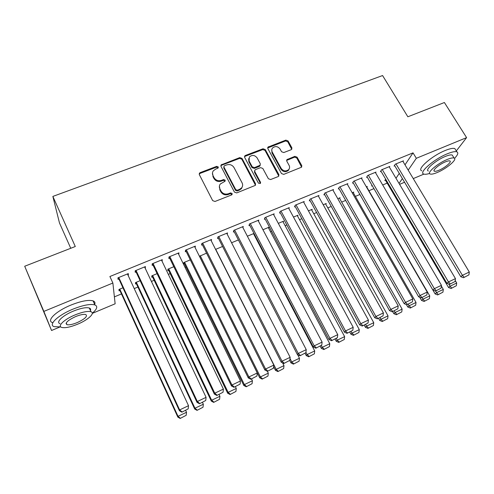 <?xml version="1.0" encoding="UTF-8"?>
<svg xmlns="http://www.w3.org/2000/svg" width="494" height="494" viewBox="0 0 494 494"><rect width="100%" height="100%" fill="white"/><g stroke="black" fill="none" stroke-linecap="round" stroke-linejoin="round"><path stroke-width="0.74" d="M218.274 166.935L216.675 166.355L200.181 172.616L199.44 173.184L199.348 174.635L212.667 200.632L214.989 201.472L231.575 194.939L232.038 194.599L232.131 193.5L230.519 192.913L228.389 193.753C225.227 194.655 222.769 193.765 221.016 191.079L219.892 188.918C219.07 187.183 219.194 185.559 220.256 184.04L225.085 181.205L225.165 180.143L223.56 179.563L221.436 180.384C218.28 181.267 215.835 180.378 214.1 177.723L212.988 175.58C212.198 173.919 212.297 172.35 213.291 170.868L215.588 169.139L218.206 167.96L218.274 166.935M218.206 167.96L216.526 167.151L200.064 173.4L199.199 174.178M232.057 194.574L230.34 193.667L228.209 194.5L228.389 193.753M225.091 181.193L223.393 180.335L221.275 181.156L221.436 180.384M291.17 149.713L291.75 149.299L291.861 147.786L288.039 140.92L285.835 140.117L267.946 147.119L267.847 148.595L281.487 173.561L283.735 174.376L301.63 167.157L301.766 165.583L297.079 157.166L294.862 156.357L286.903 159.636L286.779 161.174L289.095 165.367C289.855 166.892 289.737 168.287 288.743 169.559C286.02 171.659 283.507 171.288 281.209 168.448L272.225 152.035C271.502 150.602 271.595 149.268 272.49 148.052C275.189 145.853 277.721 146.175 280.086 149.027L281.58 151.738L283.797 152.547L291.17 149.713M405.012 164.823L413.027 152.856L109.896 276.504L112.879 283.037L115.139 303.798L92.285 313.394M413.027 152.856L416.325 158.296L466.595 137.628L456.308 150.936M59.916 326.985L51.549 330.498L24.7 266.247L75.286 246.512L52.858 196.421L382.578 75.545L407.859 116.775L444.396 102.517L466.595 137.628M24.7 266.247L43.855 311.405L112.879 283.037M242.017 158.413L239.763 157.598L221.084 164.94L220.991 166.41L234.422 192.08L236.719 192.913L255.404 185.343L255.54 183.768L242.017 158.413L241.819 159.222L239.565 158.401L221.633 165.212L220.837 165.885M245.419 155.449L263.03 148.768L265.259 149.583L278.888 174.58L278.752 176.16L278.165 176.574L270.626 179.544L268.366 178.723L262.82 168.454L260.566 167.639L255.534 169.584L254.898 170.047L254.781 171.572L260.542 182.317L260.443 183.422L258.424 183.151L244.66 157.413L244.752 155.937L245.419 155.449L245.209 156.258L262.789 149.583L263.03 148.768M52.858 196.421L59.484 222.998L70.753 248.284M389.383 167.12L389.822 166.429L381.559 169.812L380.405 171.677L381.096 171.399M437.653 294.93L442.951 292.158L437.653 294.93L435.128 293.93L372.001 185.281L371.574 185.972L372.235 185.695M361.583 178.575L362.022 177.821L353.537 181.298L352.506 183.126L353.216 182.836M352.166 192.734L353.76 192.073L353.34 192.802M333.067 190.332L333.493 189.511L324.786 193.08L323.885 194.877L324.614 194.58M323.212 204.744L326.219 203.497L325.805 204.294M303.804 202.417L304.211 201.509L295.276 205.171L294.51 206.93L295.258 206.628M293.479 217.076L297.975 215.211L297.579 216.088M273.762 214.841L274.151 213.828L264.975 217.588L264.358 219.311L265.117 218.996M262.95 229.735L269.008 227.221L268.637 228.203M242.924 227.635L243.276 226.48L233.853 230.346L233.378 232.019L234.168 231.698M231.581 242.745L238.392 239.917M211.259 240.825L211.556 239.479L201.867 243.449L201.558 245.086L202.367 244.752M206.548 253.132L199.434 256.306M178.742 254.447L178.952 252.842L168.991 256.923L168.849 258.51L169.677 258.171M173.808 266.704L167.917 269.15L167.787 270.607L168.584 270.28M145.187 268.223L145.421 266.581L135.183 270.78L135.22 272.311L136.072 271.959M140.142 280.666L135.492 282.599L135.529 284.007L136.344 283.667M395.997 178.278L399.282 173.369M114.386 296.875L121.462 293.924M134.232 288.595L137.919 287.057M151.417 281.432L154.159 280.289M168.355 274.368L170.183 273.608M185.059 267.402L185.991 267.013M255.738 237.929L256.232 237.725M270.521 231.766L271.638 231.297M285.112 225.678L286.835 224.961M299.525 219.669L301.834 218.706M313.752 213.735L316.642 212.531M327.806 207.881L331.252 206.443M341.675 202.095L345.67 200.428M355.384 196.377L359.904 194.494M368.913 190.733L373.946 188.634M382.702 184.984L387.179 183.12M122.95 287.798L118.943 289.459L119.066 290.843L119.894 290.497M128.045 275.257L128.384 275.115L128.304 273.596L117.918 277.85L118.047 279.357L118.912 279.005M157.092 273.639L151.812 275.831L151.763 277.264L152.572 276.93M162.081 261.289L162.304 259.665L152.208 263.802L152.152 265.358L152.992 265.019M190.289 259.869L183.805 262.561L183.595 264.043L184.379 263.716M195.111 247.587L195.365 246.117L185.54 250.137L185.318 251.749L186.133 251.415M215.569 249.384L222.578 246.481M227.197 234.175L227.524 232.933L217.971 236.854L217.576 238.509L218.373 238.182M247.371 236.2L253.996 233.446M254.126 233.693L253.885 234.391M258.448 221.189L258.819 220.114L249.519 223.924L248.97 225.622L249.748 225.307M278.32 223.362L283.587 221.176L283.198 222.102M288.879 208.585L289.28 207.628L280.228 211.339L279.536 213.081L280.289 212.772M308.441 210.87L312.189 209.314L311.776 210.154M318.531 196.334L318.951 195.47L310.133 199.082L309.3 200.867L310.028 200.564M337.785 198.699L340.076 197.748L339.656 198.514M347.418 184.41L347.85 183.626L339.255 187.146L338.291 188.961L339.008 188.671M366.369 186.843L367.283 186.466L366.851 187.17M375.57 172.807L376.008 172.085L367.641 175.518L366.548 177.365L367.246 177.08M385.66 179.155L384.807 180.477L385.462 180.205M403.024 161.507L403.462 160.84L395.299 164.181L394.089 166.064L394.768 165.78M399.047 183.428L402.382 178.575M408.192 170.127L416.325 158.296M423.926 174.116L413.268 178.593M404.567 182.249L399.584 184.342M51.549 330.498L43.855 311.405M128.384 275.115L127.773 273.812M145.409 268.131L144.798 266.834M162.199 261.24L161.587 259.955M178.76 254.441L178.136 253.175M212.476 173.054L212.988 175.58M221.275 181.156C218.126 182.039 215.687 181.156 213.951 178.501L212.846 176.364M219.379 186.213L219.892 188.918M228.209 194.5C225.054 195.408 222.603 194.519 220.849 191.833L219.731 189.671M255.491 185.231L241.819 159.222M224.511 165.743L224.023 166.114L223.955 167.139L235.749 189.647L237.355 190.227L239.59 189.35L241.665 187.844C242.801 186.3 242.943 184.633 242.085 182.848L233.995 167.54C232.26 164.922 229.84 164.045 226.734 164.903L224.511 165.743M223.862 166.886L223.788 167.935L223.955 167.139M242.375 186.59L241.461 188.603L239.386 190.104L237.163 190.98L235.558 190.4L223.788 167.935M278.795 176.105L265.012 150.392L262.789 149.583M254.608 170.918L254.552 172.357L260.301 183.083L260.542 182.317M260.418 183.453L260.301 183.083M257.121 157.895C254.706 154.974 252.119 154.671 249.359 156.987L249.093 160.964L252.224 166.799L254.484 167.62L260.14 165.224L260.258 163.705L257.121 157.895M248.661 158.642L248.883 161.76L249.093 160.964M260.196 165.15L259.276 166.466L254.256 168.411L252.002 167.589L248.883 161.76M245.209 156.258L244.487 156.833M271.793 149.571L271.966 152.844L272.225 152.035M289.2 168.886L288.447 170.337C285.73 172.431 283.223 172.066 280.932 169.232L271.966 152.844M301.636 167.157L296.777 157.963L294.56 157.16L286.594 160.451M291.75 149.305L287.749 141.747L285.551 140.944L267.668 147.972M119.344 289.293L177.828 417.097L178.019 416.331L119.776 289.113M185.645 410.372L186.516 412.268L186.189 415.306L180.162 418.455L186.189 415.306M180.248 418.152L178.019 416.331L186.516 412.268M180.162 418.455L177.828 417.097M127.44 273.948L188.517 405.698L179.637 409.927L179.427 410.755L181.872 412.169L188.177 408.871L181.872 412.169M118.313 277.69L179.427 410.755M118.782 277.498L179.637 409.927L181.965 411.842M188.177 408.871L188.517 405.698M135.788 282.475L194.679 409.026L194.957 408.229L136.313 282.259M202.46 402.338L203.343 404.222L203.009 407.235L197.032 410.366L203.009 407.235M197.149 410.045L194.957 408.229L203.343 404.222M197.032 410.366L194.679 409.026M152.01 275.745L211.29 401.072L211.66 400.239L152.621 275.491M219.04 394.428L219.923 396.287L219.589 399.282L213.661 402.388L219.589 399.282M213.816 402.054L211.66 400.239L219.923 396.287M213.661 402.388L211.29 401.072M144.575 266.927L206.084 397.337L197.334 401.499L197.026 402.375L199.49 403.759L205.739 400.492L199.49 403.759M135.467 270.663L197.026 402.375M136.035 270.428L197.334 401.499L199.619 403.413M205.739 400.492L206.084 397.337M161.464 260.005L223.393 389.093L214.773 393.199L214.365 394.113L216.847 395.472L223.047 392.23L216.847 395.472M152.38 263.728L214.365 394.113M153.047 263.456L214.773 393.199L217.014 395.107M223.047 392.23L223.393 389.093M47.961 257.176L51.802 255.676M92.292 313.239C97.145 309.09 98.003 306.311 94.867 304.915C90.414 303.717 83.091 305.138 72.896 309.164C57.915 315.221 47.832 324.922 54.247 326.676L60.725 326.892M90.044 309.701L90.612 309.232M94.669 304.471C95.373 302.754 94.836 301.556 93.07 300.877C88.599 299.63 81.275 301.007 71.087 305.014C56.118 311.029 46.078 320.779 52.518 322.607M60.052 323.669C55.439 322.391 62.713 315.431 73.439 311.084C80.769 308.176 86.055 307.151 89.291 308.003C90.563 308.478 90.939 309.33 90.427 310.565M77.694 324.175C88.111 319.89 95.503 313.073 90.945 311.739C87.716 310.911 82.436 311.967 75.1 314.894C64.368 319.26 57.063 326.188 61.657 327.423C65.047 328.22 70.395 327.139 77.694 324.175M75.576 316.598C67.777 320.285 64.899 322.971 66.937 324.657C69.104 325.176 72.538 324.484 77.249 322.576C84.943 318.939 87.796 316.265 85.808 314.555C83.708 314.023 80.3 314.709 75.576 316.598M66.455 323.545L66.06 323.619M419.48 112.243L422.265 111.15M454.536 158.352C457.845 154.918 458.623 152.757 456.882 151.856C455.172 151.25 451.985 151.893 447.329 153.788C433.923 159.136 418.362 172.733 423.747 174.055C424.908 174.487 426.859 174.296 429.589 173.468M455.783 150.096L454.838 148.589C453.122 147.959 449.929 148.589 445.273 150.472C431.867 155.789 416.374 169.442 421.79 170.819M428.366 171.023C424.507 170.041 435.727 160.272 445.322 156.444C448.682 155.073 450.979 154.603 452.22 155.042L452.887 156.116M437.196 172.523C446.496 168.775 457.858 159.154 454.091 158.055C452.856 157.629 450.559 158.105 447.2 159.482C437.604 163.335 426.341 173.067 430.181 174.012C431.46 174.431 433.8 173.931 437.196 172.523M445.372 161.865C439.222 164.335 431.954 170.591 434.417 171.22C435.239 171.492 436.739 171.171 438.925 170.269C444.952 167.837 452.263 161.631 449.83 160.939C449.027 160.667 447.539 160.976 445.372 161.865M168.016 269.107L227.672 393.23L228.129 392.36L168.713 268.816M235.385 386.623L236.274 388.463L235.941 391.439L230.056 394.521L235.941 391.439M230.247 394.175L228.129 392.36L236.274 388.463M230.056 394.521L227.672 393.23M183.811 262.555L243.832 385.499L244.369 384.591L184.589 262.234M251.502 378.923L252.403 380.751L252.064 383.708L246.228 386.765L252.064 383.708M246.444 386.407L244.369 384.591L252.403 380.751M246.228 386.765L243.832 385.499M178.124 253.181L240.448 380.973L231.952 385.017L231.458 385.975L233.952 387.302L240.096 384.091L233.952 387.302M169.065 256.892L231.458 385.975M169.825 256.584L231.952 385.017L234.156 386.926M240.096 384.091L240.448 380.973M194.55 246.45L257.257 372.976L248.883 376.959L248.297 377.953L250.81 379.256L256.905 376.07L250.81 379.256M185.534 250.192L248.297 377.953M186.362 249.803L248.883 376.959L251.051 378.861M256.905 376.07L257.257 372.976M199.453 256.201L259.764 377.873L260.381 376.928L200.261 255.738M267.384 371.309L268.304 373.143L267.964 376.082L262.172 379.114L267.964 376.082M262.425 378.744L260.381 376.928L268.304 373.143M262.172 379.114L259.764 377.873M210.753 239.812L273.824 365.091L265.568 369.018L264.895 370.043L267.421 371.327L273.466 368.166L267.421 371.327M201.824 243.672L264.895 370.043M202.676 243.116L265.568 369.018L267.699 370.92M273.466 368.166L273.824 365.091M273.639 366.696L275.473 370.352L276.171 369.376L215.724 249.322M282.605 362.917L283.988 365.634L283.649 368.561L277.9 371.568L283.649 368.561M278.184 371.185L276.171 369.376L283.988 365.634M277.9 371.568L275.473 370.352M226.727 233.261L290.151 357.316L282.018 361.188L281.259 362.25L283.797 363.51L289.793 360.373L283.797 363.51M217.885 237.213L281.259 362.25M218.768 236.527L282.018 361.188L284.106 363.084M289.793 360.373L290.151 357.316M289.719 360.472L290.978 362.929L291.75 361.923L290.009 358.521M297.629 354.686L299.457 358.236L299.117 361.145L293.411 364.127L299.117 361.145M293.726 363.726L291.75 361.923L299.457 358.236M293.411 364.127L290.978 362.929M305.094 353.34L306.268 355.612L307.114 354.575L305.934 352.296M253.502 233.656L314.715 350.938L314.375 353.828L308.713 356.785L314.375 353.828M309.059 356.378L307.114 354.575L314.715 350.938M308.713 356.785L306.268 355.612M320.174 346.14L321.353 348.387L322.273 347.319L321.353 345.578M268.279 227.524L329.776 343.731L329.43 346.603L323.811 349.542L329.43 346.603M324.181 349.122L322.273 347.319L329.776 343.731M323.811 349.542L321.353 348.387M335.049 339.038L336.241 341.268L337.223 340.168L336.303 338.439M282.864 221.479L344.627 336.624L344.281 339.483L338.705 342.398L344.281 339.483M339.106 341.965L337.223 340.168L344.627 336.624M338.705 342.398L336.241 341.268M349.733 332.024L350.925 334.234L351.981 333.11L351.055 331.394M297.264 215.508L359.286 329.615L358.94 332.45L353.401 335.346L358.94 332.45M353.828 334.901L351.981 333.11L359.286 329.615M353.401 335.346L350.925 334.234M364.226 325.108L365.418 327.294L366.542 326.145L365.616 324.447M311.479 209.61L373.748 322.693L373.402 325.515L367.906 328.393L373.402 325.515M368.357 327.93L366.542 326.145L373.748 322.693M367.906 328.393L365.418 327.294M378.528 318.278L379.725 320.445L380.911 319.266L379.979 317.586M325.521 203.787L388.025 315.864L387.673 318.667L382.22 321.52L387.673 318.667M382.702 321.051L380.911 319.266L388.025 315.864M382.22 321.52L379.725 320.445M242.492 226.802L306.249 349.653L298.228 353.469L297.388 354.569L299.938 355.804L305.885 352.691L299.938 355.804M233.718 230.828L297.388 354.569M234.638 230.019L298.228 353.469L300.278 355.365M305.885 352.691L306.249 349.653M258.047 220.429L322.113 342.101L314.209 345.862L313.289 346.992L315.851 348.202L321.755 345.115L315.851 348.202M249.328 224.511L313.289 346.992M250.297 223.603L314.209 345.862L316.228 347.751M321.755 345.115L322.113 342.101M273.392 214.143L337.76 334.654L329.967 338.365L328.967 339.526L331.542 340.712L337.402 337.649L331.542 340.712M264.735 218.268L328.967 339.526M265.741 217.274L329.967 338.365L331.949 340.249M337.402 337.649L337.76 334.654M288.533 207.937L353.191 327.306L345.504 330.968L344.429 332.159L347.016 333.327L352.827 330.282L347.016 333.327M279.925 212.099L344.429 332.159M280.987 211.031L345.504 330.968L347.455 332.851M352.827 330.282L353.191 327.306M303.47 201.811L368.407 320.063L360.824 323.675L359.681 324.898L362.275 326.04L368.042 323.02L362.275 326.04M294.918 206.004L359.681 324.898M296.023 204.862L360.824 323.675L362.738 325.552M368.042 323.02L368.407 320.063M318.216 195.772L383.412 312.918L375.934 316.481L374.718 317.728L377.33 318.852L383.048 315.857L377.33 318.852M309.707 199.984L374.718 317.728M310.868 198.779L375.934 316.481L377.817 318.358M383.048 315.857L383.412 312.918M332.771 189.807L398.213 305.872L390.84 309.386L389.556 310.664L392.168 311.763L397.849 308.793L392.168 311.763M324.311 194.037L389.556 310.664M325.515 192.777L390.84 309.386L392.693 311.257M397.849 308.793L398.213 305.872M392.644 311.541L393.848 313.69L395.095 312.486L394.156 310.819M339.384 198.038L402.116 309.127L401.764 311.912L396.349 314.746L401.764 311.912M396.855 314.264L395.095 312.486L402.116 309.127M396.349 314.746L393.848 313.69M347.134 183.922L412.817 298.919L405.543 302.384L404.191 303.693L406.815 304.773L412.447 301.828L406.815 304.773M338.717 188.165L404.191 303.693M339.977 186.856L405.543 302.384L407.359 304.255M412.447 301.828L412.817 298.919M406.42 304.613L407.785 307.015L409.094 305.786L408.155 304.137M353.08 192.357L416.022 302.47L415.67 305.243L410.298 308.052L415.67 305.243M410.823 307.564L409.094 305.786L416.022 302.47M410.298 308.052L407.785 307.015M361.318 178.112L427.224 292.065L420.042 295.48L418.628 296.814L421.259 297.876L426.853 294.949L421.259 297.876M352.938 182.36L418.628 296.814M354.247 181.008L420.042 295.48L421.833 297.345M426.853 294.949L427.224 292.065M419.721 297.258L421.543 300.432L422.907 299.173L421.969 297.542M366.61 186.744L429.749 295.9L429.397 298.654L424.062 301.451L429.397 298.654M424.612 300.951L422.907 299.173L429.749 295.9M424.062 301.451L421.543 300.432M375.317 172.375L441.438 285.297L434.356 288.669L432.874 290.027L435.517 291.071L441.062 288.169L435.517 291.071M366.98 176.63L432.874 290.027M368.339 175.234L434.356 288.669L436.109 290.534M441.062 288.169L441.438 285.297M435.128 293.93L436.548 292.652L435.609 291.028M441.34 286.057L443.303 289.416L442.951 292.158M438.227 294.424L436.548 292.652L443.303 289.416M389.136 166.706L455.462 278.622L448.472 281.951L446.928 283.334L449.577 284.359L455.085 281.475L449.577 284.359M380.843 170.973L446.928 283.334M382.251 169.528L448.472 281.951L450.201 283.809M455.085 281.475L455.462 278.622M385.234 179.81L448.54 287.508L450.022 286.205L448.737 284.031M455.215 280.524L456.691 283.013L456.333 285.736L451.071 288.496L456.333 285.736M451.67 287.977L450.022 286.205L456.691 283.013M451.071 288.496L448.54 287.508M402.783 161.118L469.3 272.033L462.403 275.319L460.803 276.726L463.458 277.733L468.923 274.868L463.458 277.733M394.527 165.379L460.803 276.726M395.984 163.903L462.403 275.319L464.101 277.171M468.923 274.868L469.3 272.033M216.526 167.151L216.675 166.355M230.34 193.667L230.519 192.913M223.393 180.335L223.56 179.563M213.951 178.501L214.1 177.723M220.849 191.833L221.016 191.079M200.064 173.4L200.181 172.616M255.312 184.528L255.54 183.768M221.633 165.212L221.794 164.416M239.565 158.401L239.763 157.598M235.558 190.4L235.749 189.647M237.163 190.98L237.355 190.227M239.386 190.104L239.59 189.35M265.012 150.392L265.259 149.583M278.616 175.358L278.888 174.58M254.552 172.357L254.781 171.572M252.002 167.589L252.224 166.799M254.256 168.411L254.484 167.62M259.276 166.466L259.511 165.675M280.932 169.232L281.209 168.448M287.193 160.019L287.483 159.222M294.56 157.16L294.862 156.357M296.777 157.963L297.079 157.166M301.445 166.367L301.766 165.583M268.316 147.484L268.569 146.669M285.551 140.944L285.835 140.117M287.749 141.747L288.039 140.92M291.565 148.601L291.861 147.786M199.323 173.968L199.44 173.184M220.929 165.743L221.084 164.94M241.461 188.603L241.665 187.844M259.906 166.015L260.14 165.224M244.549 156.746L244.752 155.937M288.447 170.337L288.743 169.559M286.613 160.427L286.903 159.636M267.692 147.934L267.946 147.119M94.867 304.915L93.07 300.877M89.291 308.003L90.945 311.739M66.227 323.008L66.937 324.657M456.882 151.856L454.838 148.589M452.22 155.042L454.091 158.055M433.998 170.523L434.417 171.22"/></g></svg>
